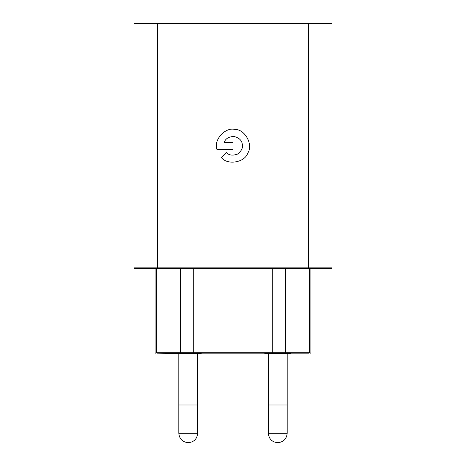 <?xml version="1.0" encoding="UTF-8"?>
<svg xmlns="http://www.w3.org/2000/svg" width="466" height="466" viewBox="0 0 466 466"><rect width="100%" height="100%" fill="white"/><g stroke="black" fill="none" stroke-linecap="round" stroke-linejoin="round"><path stroke-width="0.7" d="M308.399 23.3L308.399 23.772L331.961 23.772L331.489 23.3L134.511 23.3L134.039 23.772L134.039 267.874L134.511 268.34L331.489 268.34L331.961 267.874L134.039 267.874M233 149.353L216.888 149.353C213.352 139.981 225.264 126.839 234.94 129.443C244.953 129.169 253.469 144.728 247.842 153.017C244.813 162.57 227.326 165.517 221.338 157.485L226.336 152.487C228.829 155.306 232.534 155.848 237.462 154.124C241.621 150.972 243.211 147.576 242.238 143.942C241.714 140.219 238.924 137.715 233.868 136.439C228.66 136.771 225.457 138.717 224.263 142.287L233 142.287L233 149.353M331.961 23.772L331.961 267.874M201.19 353.164L201.19 353.636L156.931 353.164C155.166 353.164 155.166 353.164 156.931 353.164C155.166 353.164 155.166 353.164 156.931 353.164L309.069 353.164C310.834 353.164 310.834 353.164 309.069 353.164C310.834 353.164 310.834 353.164 309.069 353.164L309.389 352.692C311.346 352.692 311.346 352.692 309.389 352.692L285.547 352.692L285.227 353.164M193.279 353.164L193.279 352.692L156.611 352.692L156.611 268.812C154.654 268.812 154.654 268.812 156.611 268.812L285.547 268.812L285.547 352.692L272.721 352.692L272.721 353.164L290.726 353.164L290.726 353.636L264.81 353.636L264.81 353.164M268.34 433.275C268.905 438.995 272.051 442.135 277.765 442.7C283.45 442.1 286.59 438.96 287.19 433.275L268.34 433.275L268.34 405.001L287.19 405.001L268.34 405.001L268.34 353.636M197.66 353.636L197.66 433.275C197.095 438.995 193.955 442.135 188.235 442.7C182.55 442.1 179.41 438.96 178.81 433.275L178.81 405.001L197.66 405.001L178.81 405.001L178.81 353.636M157.601 23.3L157.601 23.772L308.399 23.772L308.399 268.34M134.039 23.772L157.601 23.772L157.601 268.34M180.132 268.34L180.453 268.812L180.453 352.692L180.773 353.164M156.611 352.692C154.654 352.692 154.654 352.692 156.611 352.692L156.931 353.164M272.721 268.34L272.721 352.692L193.279 352.692L193.279 268.34M309.709 268.34L309.389 268.812C311.346 268.812 311.346 268.812 309.389 268.812L285.547 268.812L285.868 268.34M156.611 268.812L156.291 268.34M309.389 268.812L309.389 352.692M197.66 433.275L178.81 433.275M154.63 268.34L155.102 268.812L155.102 352.692L155.574 353.164M311.37 268.34L310.898 268.812L310.898 352.692L310.426 353.164M287.19 433.275L287.19 353.636"/></g></svg>
